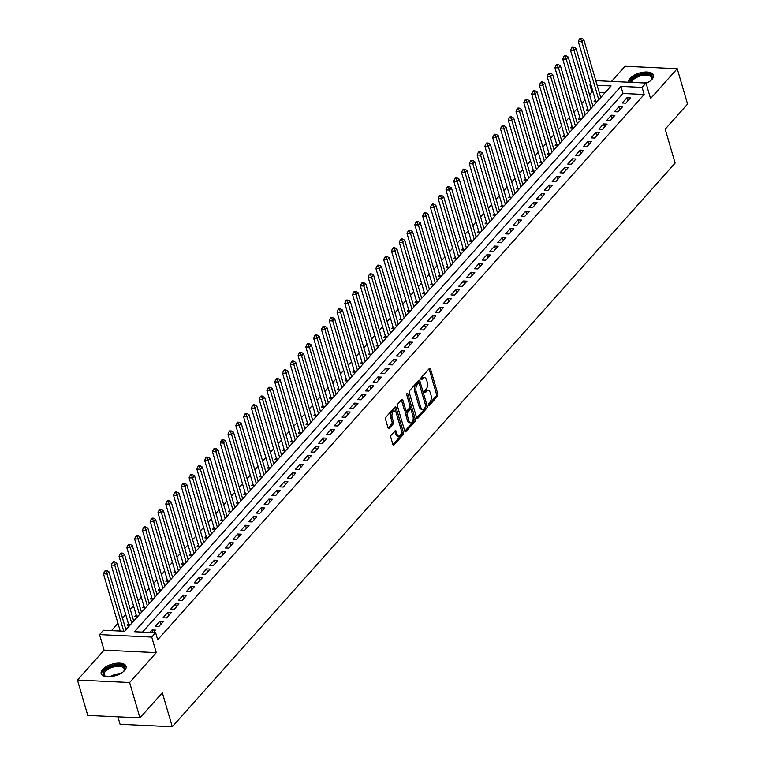 <?xml version="1.0" encoding="UTF-8"?>
<svg xmlns="http://www.w3.org/2000/svg" width="765" height="765" viewBox="0 0 765 765"><rect width="100%" height="100%" fill="white"/><g stroke="black" fill="none" stroke-linecap="round" stroke-linejoin="round"><path stroke-width="1.15" d="M428.543 404.981A1.147 0.602 92.7 0 0 429.031 405.526A1.147 0.602 92.7 0 0 429.366 405.354L437.484 396.26A1.635 0.861 92.7 0 0 437.838 394.013L430.532 369.017A1.635 0.861 92.7 0 0 429.844 368.242A1.635 0.861 92.7 0 0 429.366 368.491L421.247 377.585A1.147 0.602 92.7 0 0 420.999 379.163A1.147 0.602 92.7 0 0 421.477 379.698A1.147 0.602 92.7 0 0 421.811 379.536L422.863 378.359A5.221 2.764 92.7 0 1 424.412 377.575A5.221 2.764 92.7 0 1 426.612 380.062L427.214 382.137A5.221 2.764 92.7 0 1 426.076 389.328L425.024 390.504A1.147 0.602 92.7 0 0 424.766 392.072A1.147 0.602 92.7 0 0 425.254 392.617A1.147 0.602 92.7 0 0 425.589 392.445L426.641 391.269A5.221 2.764 92.7 0 1 428.19 390.494A5.221 2.764 92.7 0 1 430.379 392.971L430.991 395.056A5.221 2.764 92.7 0 1 429.844 402.237L428.792 403.413A1.147 0.602 92.7 0 0 428.543 404.981M124.657 670.465A12.976 6.015 -16.3 0 0 126.101 666.305A12.976 6.015 -16.3 0 0 115.955 663.322A12.976 6.015 -16.3 0 0 102.644 669.432A12.976 6.015 -16.3 0 0 101.2 673.592A12.976 6.015 -16.3 0 0 111.346 676.576A12.976 6.015 -16.3 0 0 124.657 670.465M646.1 83.356A12.976 6.015 -16.3 0 0 652.01 79.34A12.976 6.015 -16.3 0 0 653.463 75.18A12.976 6.015 -16.3 0 0 643.317 72.197A12.976 6.015 -16.3 0 0 630.006 78.307A12.976 6.015 -16.3 0 0 628.495 82.209M391.183 435.161A1.635 0.861 92.7 0 0 390.829 437.398L392.875 444.417A1.635 0.861 92.7 0 0 393.564 445.192A1.635 0.861 92.7 0 0 394.051 444.943L403.059 434.836A1.635 0.861 92.7 0 0 403.423 432.598L396.117 407.602A1.635 0.861 92.7 0 0 395.428 406.827A1.635 0.861 92.7 0 0 394.941 407.076L385.923 417.174A1.635 0.861 92.7 0 0 385.57 419.421L388.046 427.893A1.635 0.861 92.7 0 0 388.735 428.668A1.635 0.861 92.7 0 0 389.213 428.419L393.076 424.097A1.635 0.861 92.7 0 0 393.43 421.85L392.206 417.652A4.37 2.305 92.7 0 1 392.321 413.186A4.37 2.305 92.7 0 1 394.453 410.996A4.37 2.305 92.7 0 1 396.289 413.071L401.099 429.528A4.37 2.305 92.7 0 1 400.984 433.984A4.37 2.305 92.7 0 1 398.852 436.174A4.37 2.305 92.7 0 1 397.016 434.109L396.213 431.364A1.635 0.861 92.7 0 0 395.524 430.59A1.635 0.861 92.7 0 0 395.046 430.829L391.183 435.161M139.966 717.886L87.774 715.418L77.437 680.056L129.629 682.523L139.966 717.886L162.343 692.803L172.268 726.75L675.113 163.108L665.187 129.161L687.563 104.078L677.226 68.716L650.566 98.599L646.014 83.041L642.122 87.401L644.187 94.478L157.695 639.789L155.63 632.722L151.738 637.082L99.546 634.615L103.438 630.255L124.599 631.249L611.092 85.938L597.13 85.278M129.629 682.523L156.29 652.641L151.738 637.082M416.638 417.776A1.635 0.861 92.7 0 0 417.327 418.551A1.635 0.861 92.7 0 0 417.805 418.312L426.822 408.204A1.635 0.861 92.7 0 0 427.186 405.957L419.87 380.97A1.635 0.861 92.7 0 0 419.191 380.195A1.635 0.861 92.7 0 0 418.704 380.435L409.686 390.542A1.635 0.861 92.7 0 0 409.332 392.789L416.638 417.776M414.946 421.525L405.928 431.632A1.635 0.861 92.7 0 1 405.44 431.871A1.635 0.861 92.7 0 1 404.762 431.097L397.446 406.1A1.635 0.861 92.7 0 1 397.81 403.863L401.663 399.531A1.635 0.861 92.7 0 1 402.151 399.292A1.635 0.861 92.7 0 1 402.839 400.066L405.804 410.203A1.635 0.861 92.7 0 0 406.483 410.977A1.635 0.861 92.7 0 0 406.97 410.738L409.533 407.869A1.635 0.861 92.7 0 0 409.887 405.622L406.798 395.065A1.147 0.602 92.7 0 1 406.837 393.899A1.147 0.602 92.7 0 1 407.391 393.325A1.147 0.602 92.7 0 1 407.869 393.87L415.299 419.277A1.635 0.861 92.7 0 1 414.946 421.525L413.53 421.458L404.809 431.24M677.226 68.716L625.034 66.249L611.512 81.406M128.386 623.628L127.019 625.158L129.916 625.292M136.17 614.907L134.803 616.427L137.7 616.571M143.954 606.176L142.586 607.706L145.484 607.84M151.738 597.455L150.37 598.985L153.268 599.119M159.522 588.725L158.154 590.255L161.052 590.389M167.306 580.004L165.938 581.534L168.835 581.668M175.089 571.283L173.722 572.803L176.619 572.947M182.873 562.552L181.506 564.082L184.403 564.216M190.657 553.831L189.29 555.352L192.187 555.495M198.441 545.101L197.074 546.631L199.971 546.765M206.225 536.38L204.857 537.91L207.755 538.044M214.009 527.649L212.641 529.179L215.539 529.313M221.793 518.928L220.425 520.458L223.323 520.592M229.577 510.207L228.209 511.728L231.107 511.871M237.36 501.477L235.993 503.007L238.89 503.14M245.144 492.756L243.777 494.276L246.674 494.419M252.928 484.025L251.561 485.555L254.458 485.689M260.712 475.304L259.345 476.834L262.242 476.968M268.496 466.583L267.128 468.103L270.026 468.237M276.28 457.853L274.912 459.382L277.81 459.516M284.064 449.132L282.696 450.652L285.594 450.795M291.848 440.401L290.48 441.931L293.377 442.065M299.631 431.68L298.264 433.2L301.161 433.344M307.415 422.949L306.048 424.479L308.945 424.613M315.199 414.228L313.832 415.758L316.729 415.892M322.983 405.507L321.616 407.028L324.513 407.162M330.767 396.777L329.399 398.307L332.297 398.441M338.551 388.056L337.183 389.576L340.081 389.72M346.335 379.325L344.967 380.855L347.865 380.989M354.118 370.604L352.751 372.125L355.649 372.268M361.902 361.874L360.535 363.404L363.432 363.538M369.686 353.153L368.319 354.683L371.216 354.817M377.47 344.432L376.103 345.952L379 346.096M385.254 335.701L383.887 337.231L386.784 337.365M393.038 326.98L391.67 328.501L394.568 328.644M400.822 318.25L399.454 319.78L402.352 319.913M408.606 309.529L407.238 311.049L410.136 311.192M416.389 300.798L415.022 302.328L417.92 302.462M424.173 292.077L422.806 293.607L425.703 293.741M431.957 283.356L430.59 284.876L433.487 285.02M439.741 274.625L438.374 276.155L441.271 276.289M447.525 265.904L446.158 267.425L449.055 267.568M455.309 257.174L453.941 258.704L456.839 258.838M463.093 248.453L461.725 249.973L464.623 250.117M470.877 239.722L469.509 241.252L472.407 241.386M478.661 231.001L477.293 232.531L480.191 232.665M486.444 222.28L485.077 223.801L487.974 223.944M494.228 213.55L492.861 215.08L495.758 215.214M502.012 204.829L500.645 206.349L503.542 206.493M509.796 196.098L508.429 197.628L511.326 197.762M517.58 187.377L516.212 188.898L519.11 189.041M525.364 178.647L523.996 180.177L526.894 180.311M533.148 169.926L531.78 171.456L534.678 171.59M540.932 161.205L539.564 162.725L542.462 162.869M548.715 152.474L547.348 154.004L550.245 154.138M556.499 143.753L555.132 145.273L558.029 145.417M564.283 135.023L562.916 136.553L565.813 136.686M572.067 126.302L570.7 127.832L573.597 127.965M579.851 117.571L578.483 119.101L581.381 119.235M587.635 108.85L586.267 110.38L589.165 110.514M625.789 103.151L630.456 97.92L626.937 97.748L622.261 102.988L625.789 103.151M618.005 111.881L622.672 106.641L619.153 106.478L614.477 111.709L618.005 111.881M610.221 120.602L614.888 115.372L611.369 115.199L606.693 120.44L610.221 120.602M602.438 129.323L607.104 124.093L603.585 123.93L598.909 129.161L602.438 129.323M594.654 138.054L599.32 132.814L595.801 132.651L591.125 137.882L594.654 138.054M586.87 146.775L591.536 141.544L588.017 141.372L583.341 146.612L586.87 146.775M579.086 155.505L583.752 150.265L580.233 150.103L575.557 155.333L579.086 155.505M571.302 164.226L575.969 158.996L572.45 158.824L567.773 164.064L571.302 164.226M563.518 172.957L568.185 167.717L564.666 167.554L559.99 172.785L563.518 172.957M555.734 181.678L560.401 176.447L556.882 176.275L552.206 181.515L555.734 181.678M547.95 190.399L552.617 185.168L549.098 185.006L544.422 190.236L547.95 190.399M540.167 199.13L544.833 193.889L541.314 193.727L536.638 198.957L540.167 199.13M532.383 207.851L537.049 202.62L533.53 202.448L528.854 207.688L532.383 207.851M524.599 216.581L529.265 211.341L525.746 211.178L521.07 216.409L524.599 216.581M516.815 225.302L521.481 220.071L517.962 219.899L513.286 225.139L516.815 225.302M509.031 234.033L513.698 228.792L510.178 228.63L505.502 233.861L509.031 234.033M501.247 242.754L505.914 237.523L502.395 237.351L497.719 242.591L501.247 242.754M493.463 251.475L498.13 246.244L494.611 246.081L489.935 251.312L493.463 251.475M485.679 260.205L490.346 254.965L486.827 254.802L482.151 260.033L485.679 260.205M477.896 268.926L482.562 263.695L479.043 263.523L474.367 268.764L477.896 268.926M470.112 277.657L474.778 272.416L471.259 272.254L466.583 277.485L470.112 277.657M462.328 286.378L466.994 281.147L463.475 280.975L458.799 286.215L462.328 286.378M454.544 295.108L459.21 289.868L455.691 289.705L451.015 294.936L454.544 295.108M446.76 303.829L451.427 298.599L447.908 298.426L443.231 303.667L446.76 303.829M438.976 312.55L443.643 307.32L440.124 307.157L435.448 312.388L438.976 312.55M431.192 321.281L435.859 316.041L432.34 315.878L427.664 321.109L431.192 321.281M423.408 330.002L428.075 324.771L424.556 324.599L419.88 329.839L423.408 330.002M415.625 338.732L420.291 333.492L416.772 333.33L412.096 338.56L415.625 338.732M407.841 347.453L412.507 342.223L408.988 342.051L404.312 347.291L407.841 347.453M400.057 356.184L404.723 350.944L401.204 350.781L396.528 356.012L400.057 356.184M392.273 364.905L396.939 359.674L393.42 359.502L388.744 364.742L392.273 364.905M384.489 373.626L389.156 368.395L385.637 368.233L380.96 373.463L384.489 373.626M376.705 382.357L381.372 377.116L377.853 376.954L373.177 382.184L376.705 382.357M368.921 391.078L373.588 385.847L370.069 385.675L365.393 390.915L368.921 391.078M361.137 399.808L365.804 394.568L362.285 394.405L357.609 399.636L361.137 399.808M353.353 408.529L358.02 403.298L354.501 403.126L349.825 408.367L353.353 408.529M345.57 417.26L350.236 412.019L346.717 411.857L342.041 417.088L345.57 417.26M337.786 425.981L342.452 420.75L338.933 420.578L334.257 425.818L337.786 425.981M330.002 434.702L334.668 429.471L331.149 429.308L326.473 434.539L330.002 434.702M322.218 443.432L326.885 438.192L323.366 438.029L318.689 443.26L322.218 443.432M314.434 452.153L319.101 446.923L315.582 446.75L310.906 451.991L314.434 452.153M306.65 460.884L311.317 455.644L307.798 455.481L303.122 460.712L306.65 460.884M298.866 469.605L303.533 464.374L300.014 464.202L295.338 469.442L298.866 469.605M291.082 478.335L295.749 473.095L292.23 472.933L287.554 478.163L291.082 478.335M283.299 487.056L287.965 481.826L284.446 481.654L279.77 486.894L283.299 487.056M275.515 495.777L280.181 490.547L276.662 490.384L271.986 495.615L275.515 495.777M267.731 504.508L272.397 499.268L268.878 499.105L264.202 504.336L267.731 504.508M259.947 513.229L264.614 507.998L261.095 507.826L256.418 513.066L259.947 513.229M252.163 521.96L256.83 516.719L253.311 516.557L248.635 521.787L252.163 521.96M244.379 530.681L249.046 525.45L245.527 525.278L240.851 530.518L244.379 530.681M236.595 539.411L241.262 534.171L237.743 534.008L233.067 539.239L236.595 539.411M228.812 548.132L233.478 542.901L229.959 542.729L225.283 547.97L228.812 548.132M221.028 556.853L225.694 551.622L222.175 551.46L217.499 556.691L221.028 556.853M213.244 565.584L217.91 560.343L214.391 560.181L209.715 565.412L213.244 565.584M205.46 574.305L210.126 569.074L206.607 568.902L201.931 574.142L205.46 574.305M197.676 583.035L202.343 577.795L198.823 577.632L194.147 582.863L197.676 583.035M189.892 591.756L194.559 586.526L191.04 586.353L186.364 591.594L189.892 591.756M182.108 600.487L186.775 595.247L183.256 595.084L178.58 600.315L182.108 600.487M174.324 609.208L178.991 603.977L175.472 603.805L170.796 609.045L174.324 609.208M166.541 617.929L171.207 612.698L167.688 612.535L163.012 617.766L166.541 617.929M158.757 626.659L163.423 621.419L159.904 621.256L155.228 626.487L158.757 626.659M644.187 94.478L623.035 93.473L142.51 632.1M153.44 632.617L155.639 630.15L152.12 629.977L149.911 632.454M593.057 92.058L592.005 92.01L589.566 94.736M585.005 99.852L581.783 103.457M577.221 108.582L573.999 112.187M569.437 117.303L566.215 120.908M561.653 126.024L558.431 129.639M553.87 134.755L550.647 138.36M546.086 143.476L542.863 147.09M538.302 152.206L535.079 155.811M530.518 160.927L527.295 164.532M522.734 169.658L519.511 173.263M514.95 178.379L511.728 181.984M507.166 187.1L503.944 190.715M499.382 195.83L496.16 199.436M491.599 204.551L488.376 208.166M483.815 213.282L480.592 216.887M476.031 222.003L472.808 225.608M468.247 230.734L465.024 234.339M460.463 239.455L457.241 243.06M452.679 248.176L449.457 251.79M444.895 256.906L441.673 260.511M437.111 265.627L433.889 269.242M429.328 274.358L426.105 277.963M421.544 283.079L418.321 286.684M413.76 291.809L410.537 295.414M405.976 300.53L402.753 304.135M398.192 309.251L394.97 312.866M390.408 317.982L387.186 321.587M382.624 326.703L379.402 330.317M374.84 335.433L371.618 339.038M367.057 344.154L363.834 347.759M359.273 352.875L356.05 356.49M351.489 361.606L348.266 365.211M343.705 370.327L340.482 373.942M335.921 379.058L332.699 382.663M328.137 387.779L324.915 391.393M320.353 396.509L317.131 400.114M312.569 405.23L309.347 408.835M304.786 413.951L301.563 417.566M297.002 422.682L293.779 426.287M289.208 431.403L285.995 435.017M281.424 440.133L278.211 443.738M273.641 448.854L270.428 452.469M265.857 457.585L262.644 461.19M258.073 466.306L254.86 469.911M250.289 475.027L247.076 478.641M242.505 483.757L239.292 487.362M234.721 492.478L231.508 496.093M226.937 501.209L223.724 504.814M219.153 509.93L215.94 513.544M211.37 518.66L208.157 522.265M203.586 527.381L200.373 530.986M195.802 536.102L192.589 539.717M188.018 544.833L184.805 548.438M180.234 553.554L177.021 557.169M172.45 562.285L169.237 565.89M164.666 571.006L161.453 574.62M156.882 579.736L153.669 583.341M149.099 588.457L145.886 592.062M141.315 597.178L138.102 600.793M133.531 605.909L130.318 609.514M125.747 614.63L122.534 618.244M117.963 623.36L111.48 630.628M605.125 92.622L599.205 92.345M595.419 100.129L594.051 101.649L596.949 101.793M600.42 96.495L601.615 96.553M592.636 105.226L593.831 105.283M584.852 113.947L586.047 114.004M577.068 122.668L578.264 122.725M569.284 131.398L570.48 131.456M561.5 140.119L562.696 140.177M553.717 148.85L554.912 148.907M545.933 157.571L547.128 157.628M538.149 166.301L539.344 166.349M530.365 175.022L531.56 175.08M522.581 183.743L523.776 183.801M514.797 192.474L515.993 192.531M507.013 201.195L508.209 201.252M499.229 209.926L500.425 209.983M491.446 218.647L492.641 218.704M483.662 227.377L484.857 227.425M475.878 236.098L477.073 236.156M468.094 244.819L469.289 244.876M460.31 253.55L461.505 253.607M452.526 262.271L453.722 262.328M444.742 271.001L445.938 271.059M436.958 279.722L438.154 279.78M429.175 288.453L430.37 288.501M421.391 297.174L422.586 297.231M413.607 305.895L414.802 305.952M405.823 314.625L407.018 314.683M398.039 323.346L399.234 323.404M390.255 332.077L391.451 332.134M382.471 340.798L383.667 340.855M374.687 349.529L375.883 349.576M366.904 358.25L368.099 358.307M359.12 366.971L360.315 367.028M351.336 375.701L352.531 375.758M343.552 384.422L344.747 384.479M335.768 393.153L336.963 393.21M327.984 401.874L329.18 401.931M320.2 410.604L321.396 410.652M312.416 419.325L313.612 419.383M304.633 428.046L305.828 428.104M296.849 436.777L298.044 436.834M289.065 445.498L290.26 445.555M281.281 454.228L282.476 454.286M273.497 462.949L274.692 463.007M265.713 471.68L266.909 471.728M257.929 480.401L259.125 480.458M250.145 489.122L251.341 489.179M242.362 497.852L243.557 497.91M234.578 506.573L235.773 506.631M226.794 515.304L227.989 515.361M219.01 524.025L220.205 524.082M211.226 532.756L212.421 532.803M203.442 541.477L204.638 541.534M195.658 550.198L196.854 550.255M187.874 558.928L189.07 558.986M180.091 567.649L181.286 567.707M172.307 576.38L173.502 576.437M164.523 585.101L165.718 585.158M156.729 593.831L157.934 593.879M148.946 602.552L150.15 602.61M141.162 611.273L142.367 611.331M133.378 620.004L134.583 620.061M125.594 628.725L126.799 628.782M117.906 716.843L120.086 724.283L172.268 726.75M156.29 652.641L104.097 650.173L77.437 680.056M104.097 650.173L99.546 634.615M592.005 92.01L589.93 84.934L590.714 84.054M642.122 87.401L620.96 86.397L134.468 631.718L155.63 632.722M595.782 80.66L646.014 83.041M590.991 84.982L589.93 84.934M623.035 93.473L620.96 86.397M626.937 97.748L627.845 100.856M619.153 106.478L620.061 109.577M611.369 115.199L612.277 118.307M603.585 123.93L604.493 127.028M595.801 132.651L596.71 135.749M588.017 141.372L588.926 144.48M580.233 150.103L581.142 153.201M572.45 158.824L573.358 161.931M564.666 167.554L565.574 170.652M556.882 176.275L557.79 179.383M549.098 185.006L550.006 188.104M541.314 193.727L542.222 196.825M533.53 202.448L534.439 205.556M525.746 211.178L526.655 214.277M517.962 219.899L518.871 223.007M510.178 228.63L511.087 231.728M502.395 237.351L503.303 240.459M494.611 246.081L495.519 249.18M486.827 254.802L487.735 257.901M479.043 263.523L479.951 266.631M471.259 272.254L472.168 275.352M463.475 280.975L464.384 284.083M455.691 289.705L456.6 292.804M447.908 298.426L448.816 301.534M440.124 307.157L441.032 310.255M432.34 315.878L433.248 318.976M424.556 324.599L425.464 327.707M416.772 333.33L417.68 336.428M408.988 342.051L409.897 345.158M401.204 350.781L402.113 353.879M393.42 359.502L394.329 362.61M385.637 368.233L386.545 371.331M377.853 376.954L378.761 380.052M370.069 385.675L370.977 388.783M362.285 394.405L363.193 397.504M354.501 403.126L355.4 406.234M346.717 411.857L347.616 414.955M338.933 420.578L339.832 423.686M331.149 429.308L332.048 432.407M323.366 438.029L324.264 441.128M315.582 446.75L316.481 449.858M307.798 455.481L308.697 458.579M300.014 464.202L300.913 467.31M292.23 472.933L293.129 476.031M284.446 481.654L285.345 484.761M276.662 490.384L277.561 493.482M268.878 499.105L269.777 502.203M261.095 507.826L261.993 510.934M253.311 516.557L254.209 519.655M245.527 525.278L246.426 528.385M237.743 534.008L238.642 537.106M229.959 542.729L230.858 545.837M222.175 551.46L223.074 554.558M214.391 560.181L215.29 563.279M206.607 568.902L207.506 572.01M198.823 577.632L199.722 580.731M191.04 586.353L191.939 589.461M183.256 595.084L184.155 598.182M175.472 603.805L176.371 606.913M167.688 612.535L168.587 615.634M159.904 621.256L160.803 624.355M152.12 629.977L152.876 632.588M428.19 390.494L426.774 390.427A5.221 2.764 92.7 0 0 425.225 391.202L426.641 391.269M424.709 391.776L425.225 391.202M424.412 377.575L422.997 377.508A5.221 2.764 92.7 0 0 421.458 378.293L422.863 378.359M420.941 378.866L421.458 378.293M428.486 404.695L436.069 396.194A1.635 0.861 92.7 0 0 436.433 393.946L429.127 368.95A1.635 0.861 92.7 0 0 429.079 368.816M416.686 417.92L425.417 408.137A1.635 0.861 92.7 0 0 425.77 405.89L418.465 380.903A1.635 0.861 92.7 0 0 418.417 380.76M425.417 407.2A1.147 0.602 92.7 0 0 425.665 405.632L419.249 383.695A1.147 0.602 92.7 0 0 418.771 383.15A1.147 0.602 92.7 0 0 418.436 383.322L417.327 384.566A5.221 2.764 92.7 0 0 416.179 391.747L420.568 406.741A5.221 2.764 92.7 0 0 422.758 409.218A5.221 2.764 92.7 0 0 424.307 408.443L425.417 407.2M417.68 383.284A1.147 0.602 92.7 0 0 417.365 383.083A1.147 0.602 92.7 0 0 417.021 383.255L418.436 383.322M422.758 409.218L421.352 409.151A5.221 2.764 92.7 0 1 419.153 406.674L414.773 391.68A5.221 2.764 92.7 0 1 415.911 384.499L417.021 383.255M406.483 410.977L405.077 410.91A1.635 0.861 92.7 0 1 404.389 410.136L401.424 399.999A1.635 0.861 92.7 0 0 401.376 399.856M406.741 394.769L413.894 419.21L415.299 419.277M408.873 420.721A4.37 2.305 92.7 0 0 410.709 422.787A4.37 2.305 92.7 0 0 412.851 420.607A4.37 2.305 92.7 0 0 412.966 416.141L411.264 410.336A1.635 0.861 92.7 0 0 410.585 409.562A1.635 0.861 92.7 0 0 410.097 409.811L407.535 412.679A1.635 0.861 92.7 0 0 407.181 414.926L408.873 420.721L407.468 420.654A4.37 2.305 92.7 0 0 409.304 422.72L410.709 422.787M410.585 409.562L409.17 409.495A1.635 0.861 92.7 0 0 408.692 409.744L410.097 409.811M407.468 420.654L405.775 414.859A1.635 0.861 92.7 0 1 406.129 412.612L408.692 409.744M413.53 421.458A1.635 0.861 92.7 0 0 413.894 419.21M398.852 436.174L397.446 436.107A4.37 2.305 92.7 0 1 395.601 434.042L394.807 431.297A1.635 0.861 92.7 0 0 394.759 431.154M394.453 410.996L393.047 410.929A4.37 2.305 92.7 0 0 390.905 413.119A4.37 2.305 92.7 0 0 390.791 417.585L392.206 417.652M388.094 428.037L391.661 424.03A1.635 0.861 92.7 0 0 392.024 421.783L390.791 417.585M392.923 444.551L401.654 434.769A1.635 0.861 92.7 0 0 402.007 432.531L394.702 407.535A1.635 0.861 92.7 0 0 394.654 407.391M600.726 97.557L583.762 39.55L581.821 41.731L578.292 41.568L595.744 101.257A1.664 0.88 -87.3 0 1 595.839 101.735M580.807 39.187L581.582 38.317L580.176 38.25L579.392 39.12L580.807 39.187L581.821 41.731L598.775 99.737M581.582 38.317L583.762 39.55M578.292 41.568L579.392 39.12M630.465 82.304A11.226 5.202 163.7 0 1 631.823 79.503A11.226 5.202 163.7 0 1 646.167 74.052A11.226 5.202 163.7 0 1 651.283 79.885A11.226 5.202 163.7 0 1 650.862 80.401A11.226 5.202 163.7 0 1 650.652 80.631M650.996 80.249A10.394 4.82 -16.3 0 0 651.522 77.743A10.394 4.82 -16.3 0 0 643.394 75.353A10.394 4.82 -16.3 0 0 632.731 80.249A10.394 4.82 -16.3 0 0 631.546 82.352M653.578 75.965A12.89 5.977 -16.3 0 0 643.231 73.43A12.89 5.977 -16.3 0 0 630.408 79.436A12.89 5.977 -16.3 0 0 628.897 82.228M106.498 676.671A11.226 5.202 163.7 0 1 105.56 676.384A11.226 5.202 163.7 0 1 104.107 671.048A11.226 5.202 163.7 0 1 113.775 665.751A11.226 5.202 163.7 0 1 123.93 671.01A11.226 5.202 163.7 0 1 123.289 671.756M123.643 671.374A10.394 4.82 -16.3 0 0 124.169 668.868A10.394 4.82 -16.3 0 0 113.995 666.86A10.394 4.82 -16.3 0 0 104.212 674.701A10.394 4.82 -16.3 0 0 106 676.528M126.215 667.09A12.89 5.977 -16.3 0 0 113.736 664.967A12.89 5.977 -16.3 0 0 101.525 674.309M592.942 106.278L575.978 48.271L574.037 50.461L570.508 50.289L587.96 109.978A1.664 0.88 -87.3 0 1 588.056 110.456M573.023 47.918L573.798 47.038L572.392 46.971L571.608 47.851L573.023 47.918L574.037 50.461L590.991 108.458M573.798 47.038L575.978 48.271M570.508 50.289L571.608 47.851M585.158 114.999L568.194 57.002L566.253 59.182L562.724 59.02L580.176 118.709A1.664 0.88 -87.3 0 1 580.272 119.187M565.239 56.639L566.014 55.769L564.608 55.702L563.824 56.572L565.239 56.639L566.253 59.182L583.207 117.188M566.014 55.769L568.194 57.002M562.724 59.02L563.824 56.572M577.374 123.729L560.41 65.723L558.469 67.903L554.941 67.741L572.392 127.43A1.664 0.88 -87.3 0 1 572.488 127.908M557.456 65.369L558.23 64.49L556.824 64.423L556.04 65.302L557.456 65.369L558.469 67.903L575.423 125.909M558.23 64.49L560.41 65.723M554.941 67.741L556.04 65.302M569.59 132.45L552.626 74.454L550.685 76.634L547.157 76.462L564.608 136.16A1.664 0.88 -87.3 0 1 564.704 136.639M549.672 74.09L550.446 73.22L549.04 73.153L548.256 74.023L549.672 74.09L550.685 76.634L567.64 134.63M550.446 73.22L552.626 74.454M547.157 76.462L548.256 74.023M561.806 141.181L544.843 83.175L542.901 85.355L539.373 85.192L556.824 144.881A1.664 0.88 -87.3 0 1 556.92 145.36M541.888 82.811L542.662 81.941L541.257 81.874L540.473 82.744L541.888 82.811L542.901 85.355L559.856 143.361M542.662 81.941L544.843 83.175M539.373 85.192L540.473 82.744M554.023 149.902L537.059 91.905L535.118 94.085L531.589 93.913L549.04 153.602A1.664 0.88 -87.3 0 1 549.136 154.09M534.104 91.542L534.878 90.672L533.473 90.605L532.689 91.475L534.104 91.542L535.118 94.085L552.072 152.082M534.878 90.672L537.059 91.905M531.589 93.913L532.689 91.475M546.239 158.632L529.275 100.626L527.334 102.806L523.805 102.644L541.257 162.333A1.664 0.88 -87.3 0 1 541.352 162.811M526.32 100.263L527.095 99.393L525.689 99.326L524.905 100.196L526.32 100.263L527.334 102.806L544.288 160.813M527.095 99.393L529.275 100.626M523.805 102.644L524.905 100.196M538.455 167.353L521.491 109.347L519.55 111.537L516.021 111.365L533.473 171.054A1.664 0.88 -87.3 0 1 533.568 171.532M518.536 108.993L519.311 108.114L517.905 108.047L517.121 108.926L518.536 108.993L519.55 111.537L536.504 169.534M519.311 108.114L521.491 109.347M516.021 111.365L517.121 108.926M530.671 176.074L513.707 118.078L511.766 120.258L508.237 120.095L525.689 179.785A1.664 0.88 -87.3 0 1 525.785 180.263M510.752 117.714L511.527 116.844L510.121 116.777L509.337 117.647L510.752 117.714L511.766 120.258L528.72 178.264M511.527 116.844L513.707 118.078M508.237 120.095L509.337 117.647M522.887 184.805L505.923 126.799L503.982 128.979L500.453 128.816L517.905 188.506A1.664 0.88 -87.3 0 1 518.001 188.984M502.968 126.435L503.743 125.565L502.337 125.498L501.553 126.378L502.968 126.435L503.982 128.979L520.936 186.985M503.743 125.565L505.923 126.799M500.453 128.816L501.553 126.378M515.103 193.526L498.139 135.529L496.198 137.71L492.67 137.537L510.121 197.236A1.664 0.88 -87.3 0 1 510.217 197.714M495.185 135.166L495.959 134.296L494.553 134.229L493.769 135.099L495.185 135.166L496.198 137.71L513.152 195.706M495.959 134.296L498.139 135.529M492.67 137.537L493.769 135.099M507.319 202.256L490.355 144.25L488.414 146.431L484.886 146.268L502.337 205.957A1.664 0.88 -87.3 0 1 502.433 206.435M487.401 143.887L488.175 143.017L486.77 142.95L485.985 143.82L487.401 143.887L488.414 146.431L505.369 204.437M488.175 143.017L490.355 144.25M484.886 146.268L485.985 143.82M499.535 210.977L482.572 152.981L480.63 155.161L477.102 154.989L494.553 214.678A1.664 0.88 -87.3 0 1 494.649 215.166M479.617 152.618L480.391 151.747L478.986 151.68L478.202 152.551L479.617 152.618L480.63 155.161L497.585 213.158M480.391 151.747L482.572 152.981M477.102 154.989L478.202 152.551M491.752 219.708L474.788 161.702L472.847 163.882L469.318 163.72L486.77 223.409A1.664 0.88 -87.3 0 1 486.865 223.887M471.833 161.339L472.607 160.468L471.202 160.401L470.418 161.272L471.833 161.339L472.847 163.882L489.801 221.888M472.607 160.468L474.788 161.702M469.318 163.72L470.418 161.272M483.968 228.429L467.004 170.423L465.063 172.613L461.534 172.441L478.986 232.13A1.664 0.88 -87.3 0 1 479.081 232.608M464.049 170.069L464.824 169.189L463.418 169.122L462.634 170.002L464.049 170.069L465.063 172.613L482.017 230.609M464.824 169.189L467.004 170.423M461.534 172.441L462.634 170.002M476.184 237.15L459.22 179.153L457.279 181.334L453.75 181.171L471.202 240.86A1.664 0.88 -87.3 0 1 471.297 241.338M456.265 178.79L457.04 177.92L455.634 177.853L454.85 178.723L456.265 178.79L457.279 181.334L474.233 239.34M457.04 177.92L459.22 179.153M453.75 181.171L454.85 178.723M468.4 245.881L451.436 187.874L449.495 190.055L445.966 189.892L463.418 249.581A1.664 0.88 -87.3 0 1 463.514 250.059M448.481 187.511L449.256 186.641L447.85 186.574L447.066 187.454L448.481 187.511L449.495 190.055L466.449 248.061M449.256 186.641L451.436 187.874M445.966 189.892L447.066 187.454M460.616 254.602L443.652 196.605L441.711 198.785L438.182 198.613L455.634 258.312A1.664 0.88 -87.3 0 1 455.73 258.79M440.697 196.242L441.472 195.371L440.066 195.305L439.282 196.175L440.697 196.242L441.711 198.785L458.665 256.782M441.472 195.371L443.652 196.605M438.182 198.613L439.282 196.175M452.832 263.332L435.868 205.326L433.927 207.506L430.399 207.344L447.85 267.033A1.664 0.88 -87.3 0 1 447.946 267.511M432.914 204.963L433.688 204.092L432.282 204.026L431.498 204.896L432.914 204.963L433.927 207.506L450.881 265.512M433.688 204.092L435.868 205.326M430.399 207.344L431.498 204.896M445.048 272.053L428.084 214.057L426.143 216.237L422.615 216.065L440.066 275.754A1.664 0.88 -87.3 0 1 440.162 276.242M425.13 213.693L425.904 212.823L424.499 212.756L423.714 213.626L425.13 213.693L426.143 216.237L443.098 274.233M425.904 212.823L428.084 214.057M422.615 216.065L423.714 213.626M437.264 280.784L420.301 222.778L418.359 224.958L414.831 224.795L432.282 284.484A1.664 0.88 -87.3 0 1 432.378 284.963M417.346 222.414L418.12 221.544L416.715 221.477L415.93 222.347L417.346 222.414L418.359 224.958L435.314 282.964M418.12 221.544L420.301 222.778M414.831 224.795L415.93 222.347M429.481 289.505L412.517 231.499L410.576 233.688L407.047 233.516L424.499 293.205A1.664 0.88 -87.3 0 1 424.594 293.684M409.562 231.145L410.336 230.265L408.931 230.198L408.147 231.078L409.562 231.145L410.576 233.688L427.53 291.685M410.336 230.265L412.517 231.499M407.047 233.516L408.147 231.078M421.697 298.226L404.733 240.229L402.792 242.409L399.263 242.247L416.715 301.936A1.664 0.88 -87.3 0 1 416.81 302.414M401.778 239.866L402.553 238.996L401.147 238.929L400.363 239.799L401.778 239.866L402.792 242.409L419.746 300.416M402.553 238.996L404.733 240.229M399.263 242.247L400.363 239.799M413.913 306.956L396.949 248.95L395.008 251.13L391.479 250.968L408.931 310.657A1.664 0.88 -87.3 0 1 409.026 311.135M393.994 248.587L394.769 247.717L393.363 247.65L392.579 248.529L393.994 248.587L395.008 251.13L411.962 309.137M394.769 247.717L396.949 248.95M391.479 250.968L392.579 248.529M406.129 315.677L389.165 257.681L387.224 259.861L383.695 259.689L401.147 319.387A1.664 0.88 -87.3 0 1 401.243 319.866M386.21 257.317L386.985 256.447L385.579 256.38L384.795 257.25L386.21 257.317L387.224 259.861L404.178 317.858M386.985 256.447L389.165 257.681M383.695 259.689L384.795 257.25M398.345 324.408L381.381 266.402L379.44 268.582L375.911 268.419L393.363 328.108A1.664 0.88 -87.3 0 1 393.459 328.587M378.426 266.038L379.201 265.168L377.795 265.101L377.011 265.971L378.426 266.038L379.44 268.582L396.394 326.588M379.201 265.168L381.381 266.402M375.911 268.419L377.011 265.971M390.561 333.129L373.597 275.132L371.656 277.312L368.128 277.14L385.579 336.83A1.664 0.88 -87.3 0 1 385.675 337.317M370.643 274.769L371.417 273.899L370.011 273.832L369.227 274.702L370.643 274.769L371.656 277.312L388.61 335.309M371.417 273.899L373.597 275.132M368.128 277.14L369.227 274.702M382.777 341.859L365.813 283.853L363.872 286.034L360.344 285.871L377.795 345.56A1.664 0.88 -87.3 0 1 377.891 346.038M362.859 283.49L363.633 282.62L362.228 282.553L361.443 283.423L362.859 283.49L363.872 286.034L380.827 344.04M363.633 282.62L365.813 283.853M360.344 285.871L361.443 283.423M374.993 350.58L358.03 292.574L356.088 294.764L352.56 294.592L370.011 354.281A1.664 0.88 -87.3 0 1 370.107 354.759M355.075 292.22L355.849 291.341L354.444 291.274L353.659 292.154L355.075 292.22L356.088 294.764L373.043 352.761M355.849 291.341L358.03 292.574M352.56 294.592L353.659 292.154M367.21 359.301L350.246 301.305L348.305 303.485L344.776 303.322L362.228 363.012A1.664 0.88 -87.3 0 1 362.323 363.49M347.291 300.941L348.065 300.071L346.66 300.004L345.876 300.875L347.291 300.941L348.305 303.485L365.259 361.491M348.065 300.071L350.246 301.305M344.776 303.322L345.876 300.875M359.426 368.032L342.462 310.026L340.521 312.206L336.992 312.043L354.444 371.733A1.664 0.88 -87.3 0 1 354.539 372.211M339.507 309.662L340.282 308.792L338.876 308.725L338.092 309.596L339.507 309.662L340.521 312.206L357.475 370.212M340.282 308.792L342.462 310.026M336.992 312.043L338.092 309.596M351.642 376.753L334.678 318.756L332.737 320.937L329.208 320.764L346.66 380.463A1.664 0.88 -87.3 0 1 346.755 380.941M331.723 318.393L332.498 317.523L331.092 317.456L330.308 318.326L331.723 318.393L332.737 320.937L349.691 378.933M332.498 317.523L334.678 318.756M329.208 320.764L330.308 318.326M343.858 385.484L326.894 327.477L324.953 329.658L321.424 329.495L338.876 389.184A1.664 0.88 -87.3 0 1 338.972 389.662M323.939 327.114L324.714 326.244L323.308 326.177L322.524 327.047L323.939 327.114L324.953 329.658L341.907 387.664M324.714 326.244L326.894 327.477M321.424 329.495L322.524 327.047M336.074 394.205L319.11 336.208L317.169 338.388L313.64 338.216L331.092 397.905A1.664 0.88 -87.3 0 1 331.188 398.393M316.155 335.845L316.93 334.974L315.524 334.907L314.74 335.778L316.155 335.845L317.169 338.388L334.123 396.385M316.93 334.974L319.11 336.208M313.64 338.216L314.74 335.778M328.29 402.935L311.326 344.929L309.385 347.109L305.857 346.947L323.308 406.636A1.664 0.88 -87.3 0 1 323.404 407.114M308.372 344.566L309.146 343.695L307.74 343.628L306.956 344.499L308.372 344.566L309.385 347.109L326.339 405.115M309.146 343.695L311.326 344.929M305.857 346.947L306.956 344.499M320.506 411.656L303.542 353.65L301.601 355.84L298.073 355.668L315.524 415.357A1.664 0.88 -87.3 0 1 315.62 415.835M300.588 353.296L301.362 352.416L299.957 352.349L299.172 353.229L300.588 353.296L301.601 355.84L318.556 413.836M301.362 352.416L303.542 353.65M298.073 355.668L299.172 353.229M312.722 420.377L295.759 362.38L293.817 364.561L290.289 364.398L307.74 424.087A1.664 0.88 -87.3 0 1 307.836 424.565M292.804 362.017L293.578 361.147L292.173 361.08L291.389 361.95L292.804 362.017L293.817 364.561L310.772 422.567M293.578 361.147L295.759 362.38M290.289 364.398L291.389 361.95M304.939 429.108L287.975 371.101L286.034 373.282L282.505 373.119L299.957 432.808A1.664 0.88 -87.3 0 1 300.052 433.286M285.02 370.738L285.794 369.868L284.389 369.801L283.605 370.671L285.02 370.738L286.034 373.282L302.988 431.288M285.794 369.868L287.975 371.101M282.505 373.119L283.605 370.671M297.155 437.829L280.191 379.832L278.25 382.012L274.721 381.84L292.173 441.539A1.664 0.88 -87.3 0 1 292.268 442.017M277.236 379.469L278.011 378.599L276.605 378.532L275.821 379.402L277.236 379.469L278.25 382.012L295.204 440.009M278.011 378.599L280.191 379.832M274.721 381.84L275.821 379.402M289.371 446.559L272.407 388.553L270.466 390.733L266.937 390.571L284.389 450.26A1.664 0.88 -87.3 0 1 284.484 450.738M269.452 388.19L270.227 387.32L268.821 387.253L268.037 388.123L269.452 388.19L270.466 390.733L287.42 448.739M270.227 387.32L272.407 388.553M266.937 390.571L268.037 388.123M281.587 455.28L264.623 397.284L262.682 399.464L259.153 399.292L276.605 458.981A1.664 0.88 -87.3 0 1 276.701 459.469M261.668 396.92L262.443 396.05L261.037 395.983L260.253 396.853L261.668 396.92L262.682 399.464L279.636 457.46M262.443 396.05L264.623 397.284M259.153 399.292L260.253 396.853M273.803 464.011L256.839 406.005L254.898 408.185L251.369 408.022L268.821 467.711A1.664 0.88 -87.3 0 1 268.917 468.19M253.884 405.641L254.659 404.771L253.253 404.704L252.469 405.574L253.884 405.641L254.898 408.185L271.852 466.191M254.659 404.771L256.839 406.005M251.369 408.022L252.469 405.574M266.019 472.732L249.055 414.726L247.114 416.915L243.586 416.743L261.037 476.432A1.664 0.88 -87.3 0 1 261.133 476.911M246.101 414.372L246.875 413.492L245.469 413.425L244.685 414.305L246.101 414.372L247.114 416.915L264.068 474.912M246.875 413.492L249.055 414.726M243.586 416.743L244.685 414.305M258.235 481.453L241.271 423.456L239.33 425.636L235.802 425.474L253.253 485.163A1.664 0.88 -87.3 0 1 253.349 485.641M238.317 423.093L239.091 422.223L237.686 422.156L236.901 423.026L238.317 423.093L239.33 425.636L256.285 483.643M239.091 422.223L241.271 423.456M235.802 425.474L236.901 423.026M250.451 490.183L233.488 432.177L231.546 434.357L228.018 434.195L245.469 493.884A1.664 0.88 -87.3 0 1 245.565 494.362M230.533 431.814L231.307 430.944L229.902 430.877L229.118 431.747L230.533 431.814L231.546 434.357L248.501 492.364M231.307 430.944L233.488 432.177M228.018 434.195L229.118 431.747M242.668 498.904L225.704 440.908L223.763 443.088L220.234 442.916L237.686 502.615A1.664 0.88 -87.3 0 1 237.781 503.093M222.749 440.544L223.523 439.674L222.118 439.607L221.334 440.477L222.749 440.544L223.763 443.088L240.717 501.085M223.523 439.674L225.704 440.908M220.234 442.916L221.334 440.477M234.884 507.635L217.92 449.629L215.979 451.809L212.45 451.646L229.902 511.336A1.664 0.88 -87.3 0 1 229.997 511.814M214.965 449.265L215.74 448.395L214.334 448.328L213.55 449.198L214.965 449.265L215.979 451.809L232.933 509.815M215.74 448.395L217.92 449.629M212.45 451.646L213.55 449.198M227.1 516.356L210.136 458.359L208.195 460.54L204.666 460.367L222.118 520.057A1.664 0.88 -87.3 0 1 222.213 520.544M207.181 457.996L207.956 457.116L206.55 457.059L205.766 457.929L207.181 457.996L208.195 460.54L225.149 518.536M207.956 457.116L210.136 458.359M204.666 460.367L205.766 457.929M219.316 525.086L202.352 467.08L200.411 469.261L196.882 469.098L214.334 528.787A1.664 0.88 -87.3 0 1 214.43 529.265M199.397 466.717L200.172 465.847L198.766 465.78L197.982 466.65L199.397 466.717L200.411 469.261L217.365 527.267M200.172 465.847L202.352 467.08M196.882 469.098L197.982 466.65M211.532 533.807L194.568 475.801L192.627 477.991L189.098 477.819L206.55 537.508A1.664 0.88 -87.3 0 1 206.646 537.986M191.613 475.447L192.388 474.568L190.982 474.501L190.198 475.381L191.613 475.447L192.627 477.991L209.581 535.988M192.388 474.568L194.568 475.801M189.098 477.819L190.198 475.381M203.748 542.528L186.784 484.532L184.843 486.712L181.315 486.55L198.766 546.239A1.664 0.88 -87.3 0 1 198.862 546.717M183.83 484.168L184.604 483.298L183.198 483.231L182.414 484.102L183.83 484.168L184.843 486.712L201.797 544.718M184.604 483.298L186.784 484.532M181.315 486.55L182.414 484.102M195.964 551.259L179 493.253L177.059 495.433L173.531 495.271L190.982 554.96A1.664 0.88 -87.3 0 1 191.078 555.438M176.046 492.89L176.82 492.019L175.415 491.952L174.63 492.823L176.046 492.89L177.059 495.433L194.014 553.439M176.82 492.019L179 493.253M173.531 495.271L174.63 492.823M188.18 559.98L171.217 501.983L169.275 504.164L165.747 503.992L183.198 563.69A1.664 0.88 -87.3 0 1 183.294 564.168M168.262 501.62L169.036 500.75L167.631 500.683L166.846 501.553L168.262 501.62L169.275 504.164L186.23 562.16M169.036 500.75L171.217 501.983M165.747 503.992L166.846 501.553M180.397 568.711L163.433 510.704L161.492 512.885L157.963 512.722L175.415 572.411A1.664 0.88 -87.3 0 1 175.51 572.889M160.478 510.341L161.252 509.471L159.847 509.404L159.063 510.274L160.478 510.341L161.492 512.885L178.446 570.891M161.252 509.471L163.433 510.704M157.963 512.722L159.063 510.274M172.613 577.432L155.649 519.435L153.708 521.615L150.179 521.443L167.631 581.132A1.664 0.88 -87.3 0 1 167.726 581.62M152.694 519.072L153.469 518.192L152.063 518.135L151.279 519.005L152.694 519.072L153.708 521.615L170.662 579.612M153.469 518.192L155.649 519.435M150.179 521.443L151.279 519.005M164.829 586.162L147.865 528.156L145.924 530.336L142.395 530.174L159.847 589.863A1.664 0.88 -87.3 0 1 159.942 590.341M144.91 527.793L145.685 526.922L144.279 526.856L143.495 527.726L144.91 527.793L145.924 530.336L162.878 588.342M145.685 526.922L147.865 528.156M142.395 530.174L143.495 527.726M157.045 594.883L140.081 536.877L138.14 539.067L134.611 538.895L152.063 598.584A1.664 0.88 -87.3 0 1 152.159 599.062M137.126 536.523L137.901 535.643L136.495 535.577L135.711 536.456L137.126 536.523L138.14 539.067L155.094 597.063M137.901 535.643L140.081 536.877M134.611 538.895L135.711 536.456M149.261 603.604L132.297 545.608L130.356 547.788L126.827 547.625L144.279 607.314A1.664 0.88 -87.3 0 1 144.375 607.793M129.342 545.244L130.117 544.374L128.711 544.307L127.927 545.177L129.342 545.244L130.356 547.788L147.31 605.794M130.117 544.374L132.297 545.608M126.827 547.625L127.927 545.177M141.477 612.335L124.513 554.329L122.572 556.509L119.044 556.346L136.495 616.035A1.664 0.88 -87.3 0 1 136.591 616.514M121.559 553.965L122.333 553.095L120.927 553.028L120.143 553.898L121.559 553.965L122.572 556.509L139.526 614.515M122.333 553.095L124.513 554.329M119.044 556.346L120.143 553.898M133.693 621.056L116.729 563.059L114.788 565.239L111.26 565.067L128.711 624.766A1.664 0.88 -87.3 0 1 128.807 625.244M113.775 562.696L114.549 561.826L113.144 561.759L112.359 562.629L113.775 562.696L114.788 565.239L131.743 623.236M114.549 561.826L116.729 563.059M111.26 565.067L112.359 562.629M125.909 629.786L108.946 571.78L107.004 573.96L103.476 573.798L120.22 631.048M105.991 571.417L106.765 570.547L105.36 570.48L104.576 571.35L105.991 571.417L107.004 573.96L123.739 631.211M106.765 570.547L108.946 571.78M103.476 573.798L104.576 571.35M428.706 405.326L429.366 405.354M421.152 379.497L421.811 379.536M424.929 392.416L425.589 392.445M429.127 368.95L430.532 369.017M436.433 393.946L437.838 394.013M436.069 396.194L437.484 396.26M418.465 380.903L419.87 380.97M425.77 405.89L427.186 405.957M425.417 408.137L426.822 408.204M416.868 418.264L417.805 418.312M415.911 384.499L417.327 384.566M414.773 391.68L416.179 391.747M419.153 406.674L420.568 406.741M404.991 431.584L405.928 431.632M401.424 399.999L402.839 400.066M404.389 410.136L405.804 410.203M406.865 393.822L407.869 393.87M406.129 412.612L407.535 412.679M405.775 414.859L407.181 414.926M394.807 431.297L396.213 431.364M395.601 434.042L397.016 434.109M392.024 421.783L393.43 421.85M391.661 424.03L393.076 424.097M388.276 428.381L389.213 428.419M394.702 407.535L396.117 407.602M402.007 432.531L403.423 432.598M401.654 434.769L403.059 434.836M393.105 444.905L394.051 444.943M595.744 101.257L597.35 101.334M644.187 82.955A10.394 4.82 163.7 0 1 647.716 82.563M110.017 676.709A10.394 4.82 163.7 0 1 116.146 674.223A10.394 4.82 163.7 0 1 120.354 673.688M118.087 674.759A10.05 4.657 -16.3 0 0 116.357 675.084A10.05 4.657 -16.3 0 0 112.503 676.394M587.96 109.978L589.566 110.055M580.176 118.709L581.783 118.785M572.392 127.43L573.999 127.506M564.608 136.16L566.215 136.237M556.824 144.881L558.431 144.958M549.04 153.602L550.647 153.679M541.257 162.333L542.863 162.41M533.473 171.054L535.079 171.131M525.689 179.785L527.295 179.861M517.905 188.506L519.511 188.582M510.121 197.236L511.728 197.313M502.337 205.957L503.944 206.034M494.553 214.678L496.16 214.755M486.77 223.409L488.376 223.485M478.986 232.13L480.592 232.206M471.202 240.86L472.808 240.937M463.418 249.581L465.024 249.658M455.634 258.312L457.241 258.388M447.85 267.033L449.457 267.109M440.066 275.754L441.673 275.83M432.282 284.484L433.889 284.561M424.499 293.205L426.105 293.282M416.715 301.936L418.321 302.012M408.931 310.657L410.537 310.733M401.147 319.387L402.753 319.464M393.363 328.108L394.97 328.185M385.579 336.83L387.186 336.906M377.795 345.56L379.402 345.637M370.011 354.281L371.618 354.358M362.228 363.012L363.834 363.088M354.444 371.733L356.05 371.809M346.66 380.463L348.266 380.54M338.876 389.184L340.482 389.261M331.092 397.905L332.699 397.982M323.308 406.636L324.915 406.712M315.524 415.357L317.131 415.433M307.74 424.087L309.347 424.164M299.957 432.808L301.563 432.885M292.173 441.539L293.779 441.615M284.389 450.26L285.995 450.336M276.605 458.981L278.211 459.057M268.821 467.711L270.428 467.788M261.037 476.432L262.644 476.509M253.253 485.163L254.86 485.24M245.469 493.884L247.076 493.96M237.686 502.615L239.292 502.681M229.902 511.336L231.508 511.412M222.118 520.057L223.724 520.133M214.334 528.787L215.94 528.864M206.55 537.508L208.157 537.585M198.766 546.239L200.373 546.315M190.982 554.96L192.589 555.036M183.198 563.69L184.805 563.757M175.415 572.411L177.021 572.488M167.631 581.132L169.237 581.209M159.847 589.863L161.453 589.939M152.063 598.584L153.669 598.66M144.279 607.314L145.886 607.391M136.495 616.035L138.102 616.112M128.711 624.766L130.318 624.833M417.365 383.083L418.771 383.15"/></g></svg>
